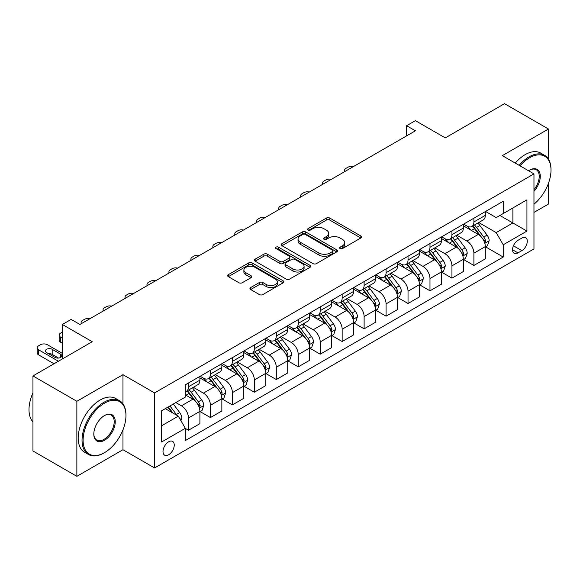<?xml version="1.0" encoding="UTF-8"?>
<svg xmlns="http://www.w3.org/2000/svg" width="580" height="580" viewBox="0 0 580 580"><rect width="100%" height="100%" fill="white"/><g stroke="black" fill="none" stroke-linecap="round" stroke-linejoin="round"><path stroke-width="0.87" d="M340.105 248.552A1.704 0.986 0 0 0 342.519 248.552L360.84 237.981A2.436 1.406 0 0 0 361.55 236.981A2.436 1.406 0 0 0 360.84 235.987L329.802 218.073A2.436 1.406 0 0 0 326.359 218.073L308.038 228.65A1.704 0.986 0 0 0 307.538 229.346A1.704 0.986 0 0 0 308.038 230.042A1.704 0.986 0 0 0 310.452 230.042L312.823 228.672A7.801 4.502 0 0 1 323.857 228.672L326.446 230.166A7.801 4.502 0 0 1 328.729 233.349A7.801 4.502 0 0 1 326.446 236.538L324.075 237.901A1.704 0.986 0 0 0 323.575 238.597A1.704 0.986 0 0 0 324.075 239.301A1.704 0.986 0 0 0 326.489 239.301L328.86 237.93A7.801 4.502 0 0 1 339.894 237.93L342.476 239.424A7.801 4.502 0 0 1 344.759 242.607A7.801 4.502 0 0 1 342.476 245.789L340.105 247.16A1.704 0.986 0 0 0 339.604 247.856A1.704 0.986 0 0 0 340.105 248.552L340.105 247.16M168.635 454.785A7.946 4.589 120 0 0 173.826 447.782A7.946 4.589 120 0 0 172.608 441.409A7.946 4.589 120 0 0 168.635 441.8A7.946 4.589 120 0 0 163.444 448.804A7.946 4.589 120 0 0 164.662 455.177A7.946 4.589 120 0 0 168.635 454.785M250.676 287.549A2.436 1.406 0 0 0 249.958 288.543A2.436 1.406 0 0 0 250.676 289.536L259.376 294.567A2.436 1.406 0 0 0 262.827 294.567L283.171 282.822A2.436 1.406 0 0 0 283.888 281.822A2.436 1.406 0 0 0 283.171 280.829L252.14 262.914A2.436 1.406 0 0 0 248.689 262.914L228.346 274.659A2.436 1.406 0 0 0 227.636 275.652A2.436 1.406 0 0 0 228.346 276.645L238.866 282.721A2.436 1.406 0 0 0 242.31 282.721L251.017 277.697A2.436 1.406 0 0 0 251.735 276.696A2.436 1.406 0 0 0 251.017 275.703L245.804 272.694A6.525 3.763 0 0 1 243.89 270.026A6.525 3.763 0 0 1 247.921 266.553A6.525 3.763 0 0 1 255.026 267.365L275.457 279.161A6.525 3.763 0 0 1 277.363 281.822A6.525 3.763 0 0 1 273.339 285.302A6.525 3.763 0 0 1 266.235 284.49L262.827 282.518A2.436 1.406 0 0 0 259.376 282.518L250.676 287.549L250.676 289.536M548.455 159.152L548.455 129.021L504.542 103.668L445.266 137.895L415.403 120.654L406.623 125.722L415.403 130.797L79.939 324.474L71.151 319.406L62.372 324.474L62.372 358.955M122.967 403.89L122.967 374.673L76.864 401.287L32.951 375.941L92.227 341.714L62.372 324.474M122.967 374.673L154.584 392.928L533.962 173.891L533.962 248.929L154.584 467.966L154.584 392.928M548.455 129.021L502.345 155.636L533.962 173.891M312.997 263.61A2.436 1.406 0 0 0 316.448 263.61L336.784 251.865A2.436 1.406 0 0 0 337.502 250.872A2.436 1.406 0 0 0 336.784 249.871L305.754 231.957A2.436 1.406 0 0 0 302.31 231.957L281.967 243.701A2.436 1.406 0 0 0 281.249 244.695A2.436 1.406 0 0 0 281.967 245.695L312.997 263.61M276.696 248.921A1.704 0.986 0 0 1 278.429 249.161L278.429 247.138L309.981 265.35A2.436 1.406 0 0 1 310.692 266.343A2.436 1.406 0 0 1 309.981 267.344L289.637 279.089A2.436 1.406 0 0 1 286.187 279.089L255.156 261.174L255.156 259.18A2.436 1.406 0 0 0 254.439 260.173A2.436 1.406 0 0 0 255.156 261.174M255.156 259.18L263.864 254.156A2.436 1.406 0 0 1 267.308 254.156L279.894 261.421A2.436 1.406 0 0 0 283.344 261.421L289.115 258.086A2.436 1.406 0 0 0 289.833 257.092A2.436 1.406 0 0 0 289.115 256.092L276.015 248.53A1.704 0.986 0 0 1 275.514 247.834A1.704 0.986 0 0 1 276.573 246.92A1.704 0.986 0 0 1 278.429 247.138M76.864 401.287L76.864 476.332L32.951 450.979L32.951 375.941M533.962 212.425L548.455 204.058L548.455 183.309M521.841 238.083L517.976 240.308A7.699 4.444 120 0 0 512.952 247.094A7.699 4.444 120 0 0 514.126 253.264A7.699 4.444 120 0 0 517.976 252.887L521.841 250.654A7.699 4.444 120 0 0 526.872 243.868A7.699 4.444 120 0 0 525.697 237.698A7.699 4.444 120 0 0 521.841 238.083M485.576 211.461L496.197 217.594L503.223 213.542L503.223 201.267L185.317 384.815L185.317 397.083L161.61 410.771L161.61 442.003L185.317 428.315L185.317 440.583L503.223 257.041L503.223 244.774L496.197 232.602L478.739 222.524M503.223 213.542L526.937 199.854L526.937 231.087L503.223 244.774M76.864 476.332L122.967 449.71L154.584 467.966M406.623 125.722L406.623 135.865M499.887 215.47L512.887 222.974L512.887 207.966L526.937 199.854M496.197 232.602L512.887 222.974L526.937 231.087M161.61 425.778L178.292 416.15L165.293 408.646M185.317 428.417L188.478 430.244L188.478 417.97A9.932 5.735 -120 0 0 181.453 405.804L175.834 402.556M188.478 430.244L199.897 423.654L199.897 411.379A9.932 5.735 -120 0 0 192.872 399.214L185.317 394.849M200.158 411.633L210.438 417.564L210.438 405.297A9.932 5.735 -120 0 0 203.413 393.131L193.321 387.302M210.438 417.564L221.85 410.974L221.85 398.707A9.932 5.735 -120 0 0 214.825 386.534L199.897 377.921M222.118 398.96L232.392 404.891L232.392 392.624A9.932 5.735 -120 0 0 225.366 380.451L215.274 374.629M232.392 404.891L243.81 398.3L243.81 386.034A9.932 5.735 -120 0 0 236.778 373.861L221.85 365.24M244.071 386.287L254.344 392.218L254.344 379.943A9.932 5.735 -120 0 0 247.319 367.778L237.235 361.956M254.344 392.218L265.763 385.627L265.763 373.353A9.932 5.735 -120 0 0 258.738 361.188L243.81 352.567M266.024 373.607L276.298 379.537L276.298 367.27A9.932 5.735 -120 0 0 269.272 355.105L259.188 349.276M276.298 379.537L287.716 372.947L287.716 360.68A9.932 5.735 -120 0 0 280.691 348.507L265.763 339.894M287.977 360.934L298.258 366.864L298.258 354.598A9.932 5.735 -120 0 0 291.232 342.425L281.14 336.603M298.258 366.864L309.669 360.274L309.669 348A9.932 5.735 -120 0 0 302.644 335.834L287.716 327.214M309.938 348.254L320.211 354.192L320.211 341.917A9.932 5.735 -120 0 0 313.185 329.752L303.094 323.93M320.211 354.192L331.63 347.601L331.63 335.327A9.932 5.735 -120 0 0 324.604 323.161L309.669 314.541M331.89 335.581L342.164 341.511L342.164 329.244A9.932 5.735 -120 0 0 335.138 317.071L325.054 311.25M342.164 341.511L353.582 334.921L353.582 322.654A9.932 5.735 -120 0 0 346.557 310.481L331.63 301.861M353.844 322.908L364.117 328.838L364.117 316.571A9.932 5.735 -120 0 0 357.091 304.399L347.007 298.577M364.117 328.838L375.536 322.248L375.536 309.974A9.932 5.735 -120 0 0 368.51 297.808L353.582 289.188M375.797 310.227L386.077 316.165L386.077 303.891A9.932 5.735 -120 0 0 379.052 291.726L368.96 285.896M386.077 316.165L397.488 309.575L397.488 297.301A9.932 5.735 -120 0 0 390.463 285.135L375.536 276.515M397.757 297.555L408.03 303.485L408.03 291.218A9.932 5.735 -120 0 0 401.005 279.045L390.92 273.224M408.03 303.485L419.449 296.895L419.449 284.628A9.932 5.735 -120 0 0 412.423 272.455L397.488 263.835M419.71 284.882L429.983 290.812L429.983 278.545A9.932 5.735 -120 0 0 422.958 266.372L412.873 260.55M429.983 290.812L441.402 284.222L441.402 271.947A9.932 5.735 -120 0 0 434.376 259.782L419.449 251.162M441.663 272.201L451.936 278.139L451.936 265.865A9.932 5.735 -120 0 0 444.911 253.699L434.826 247.87M451.936 278.139L463.355 271.541L463.355 259.274A9.932 5.735 -120 0 0 456.329 247.109L441.402 238.489M463.623 259.528L473.896 265.459L473.896 253.192A9.932 5.735 -120 0 0 466.871 241.019L456.779 235.197M473.896 265.459L485.308 258.868L485.308 246.601A9.932 5.735 -120 0 0 478.283 234.429L463.355 225.808M463.616 224.141L466.871 226.012A9.932 5.735 -120 0 0 471.837 226.505A9.932 5.735 -120 0 0 473.896 221.959L473.896 218.203M441.663 236.814L444.911 238.692A9.932 5.735 -120 0 0 449.884 239.185A9.932 5.735 -120 0 0 451.936 234.632L451.936 230.883M419.71 249.487L422.958 251.365A9.932 5.735 -120 0 0 427.924 251.858A9.932 5.735 -120 0 0 429.983 247.312L429.983 243.556M397.757 262.167L401.005 264.038A9.932 5.735 -120 0 0 405.971 264.531A9.932 5.735 -120 0 0 408.03 259.985L408.03 256.23M375.797 274.84L379.052 276.718A9.932 5.735 -120 0 0 384.018 277.211A9.932 5.735 -120 0 0 386.077 272.658L386.077 268.91M353.844 287.513L357.091 289.391A9.932 5.735 -120 0 0 362.065 289.884A9.932 5.735 -120 0 0 364.117 285.338L364.117 281.583M331.89 300.193L335.138 302.064A9.932 5.735 -120 0 0 340.105 302.557A9.932 5.735 -120 0 0 342.164 298.011L342.164 294.256M309.938 312.867L313.185 314.744A9.932 5.735 -120 0 0 318.152 315.237A9.932 5.735 -120 0 0 320.211 310.684L320.211 306.936M287.977 325.539L291.232 327.417A9.932 5.735 -120 0 0 296.199 327.91A9.932 5.735 -120 0 0 298.258 323.364L298.258 319.609M266.024 338.22L269.272 340.09A9.932 5.735 -120 0 0 274.246 340.583A9.932 5.735 -120 0 0 276.298 336.037L276.298 332.282M244.071 350.893L247.319 352.77A9.932 5.735 -120 0 0 252.286 353.263A9.932 5.735 -120 0 0 254.344 348.711L254.344 344.962M222.118 363.566L225.366 365.443A9.932 5.735 -120 0 0 230.332 365.937A9.932 5.735 -120 0 0 232.392 361.391L232.392 357.635M200.158 376.246L203.413 378.124A9.932 5.735 -120 0 0 208.38 378.61A9.932 5.735 -120 0 0 210.438 374.064L210.438 370.315M485.576 246.855L503.223 257.041M471.837 226.505L483.256 219.914A9.932 5.735 -120 0 0 485.308 215.368L485.308 211.613M449.884 239.185L461.296 232.587A9.932 5.735 -120 0 0 463.355 228.042L463.355 224.286M427.924 251.858L439.343 245.268A9.932 5.735 -120 0 0 441.402 240.714L441.402 236.966M405.971 264.531L417.39 257.94A9.932 5.735 -120 0 0 419.449 253.395L419.449 249.639M384.018 277.211L395.437 270.613A9.932 5.735 -120 0 0 397.488 266.068L397.488 262.32M362.065 289.884L373.476 283.294A9.932 5.735 -120 0 0 375.536 278.741L375.536 274.993M340.105 302.557L351.524 295.967A9.932 5.735 -120 0 0 353.582 291.421L353.582 287.665M318.152 315.237L329.57 308.64A9.932 5.735 -120 0 0 331.63 304.094L331.63 300.346M296.199 327.91L307.61 321.32A9.932 5.735 -120 0 0 309.669 316.767L309.669 313.019M274.246 340.583L285.657 333.993A9.932 5.735 -120 0 0 287.716 329.447L287.716 325.692M252.286 353.263L263.704 346.673A9.932 5.735 -120 0 0 265.763 342.12L265.763 338.372M230.332 365.937L241.751 359.346A9.932 5.735 -120 0 0 243.81 354.8L243.81 351.045M208.38 378.61L219.791 372.019A9.932 5.735 -120 0 0 221.85 367.474L221.85 363.718M185.317 391.688A9.932 5.735 -120 0 0 186.419 391.29L197.838 384.7A9.932 5.735 -120 0 0 199.897 380.147L199.897 376.398M186.419 391.29A9.932 5.735 -120 0 0 188.478 386.737L188.478 382.988M178.292 416.15L185.317 428.315M122.967 449.71L122.967 429.86M340.786 248.798L342.476 247.819A7.801 4.502 0 0 0 344.759 244.637L344.759 242.607M328.729 233.349L328.729 235.379A7.801 4.502 0 0 1 326.446 238.561L324.757 239.54M360.803 237.996L329.802 220.103A2.436 1.406 0 0 0 326.359 220.103L308.719 230.282M336.755 251.88L305.754 233.987A2.436 1.406 0 0 0 302.31 233.987L281.996 245.71M332.478 251.568A1.704 0.986 0 0 0 332.978 250.872A1.704 0.986 0 0 0 332.478 250.168L305.239 234.443A1.704 0.986 0 0 0 302.825 234.443L300.324 235.886A7.801 4.502 0 0 0 298.04 239.076A7.801 4.502 0 0 0 300.324 242.259L318.942 253.011A7.801 4.502 0 0 0 329.976 253.011L332.478 251.568L332.478 253.59A1.704 0.986 0 0 0 332.978 252.894L332.978 250.872M298.04 239.076L298.04 241.099A7.801 4.502 0 0 0 300.324 244.289L300.324 242.259M332.478 253.59L329.976 255.033A7.801 4.502 0 0 1 318.942 255.033L300.324 244.289M255.186 261.188L263.864 256.179L263.864 254.156M289.833 257.092L289.833 259.115A2.436 1.406 0 0 1 289.115 260.115L283.344 263.45A2.436 1.406 0 0 1 279.894 263.45L267.308 256.179A2.436 1.406 0 0 0 263.864 256.179M278.429 249.161L309.945 267.358M292.958 268.961A6.525 3.763 0 0 0 300.063 269.773A6.525 3.763 0 0 0 304.087 266.3A6.525 3.763 0 0 0 302.18 263.632L294.981 259.477A2.436 1.406 0 0 0 291.53 259.477L285.759 262.812A2.436 1.406 0 0 0 285.041 263.806A2.436 1.406 0 0 0 285.759 264.806L292.958 268.961L292.958 270.99A6.525 3.763 0 0 0 300.063 271.802A6.525 3.763 0 0 0 304.087 268.322L304.087 266.3M285.041 263.806L285.041 265.836A2.436 1.406 0 0 0 285.759 266.829L285.759 264.806M292.958 270.99L285.759 266.829M277.363 281.822L277.363 283.852A6.525 3.763 0 0 1 273.339 287.332A6.525 3.763 0 0 1 266.235 286.513L262.827 284.548A2.436 1.406 0 0 0 259.376 284.548L250.705 289.558M243.89 270.026L243.89 272.056A6.525 3.763 0 0 0 245.804 274.717L245.804 272.694M250.988 277.711L245.804 274.717M283.142 282.837L252.14 264.944A2.436 1.406 0 0 0 248.689 264.944L228.382 276.667M485.308 247.007L487.417 245.789L489.172 240.714A6.583 3.799 -120 0 0 487.077 235.11L479.899 225.533A19.002 10.969 -120 0 0 477.826 223.046M470.685 230.042A19.002 10.969 -120 0 0 466.798 225.975M484.713 242.976L485.62 240.997A6.583 3.799 -120 0 0 483.735 237.039L476.557 227.462A19.002 10.969 -120 0 0 474.483 224.975M472.722 225.997A15.776 9.106 60 0 1 475.31 228.94L481.378 237.046M472.381 226.193A19.002 10.969 60 0 1 474.454 228.672L479.225 235.045M353.235 166.685A4.966 2.871 -0 0 0 347.782 167.301L346.028 168.316A4.966 2.871 -0 0 0 344.571 170.346A4.966 2.871 -0 0 0 344.969 171.463M463.355 259.68L465.464 258.462L467.219 253.395A6.583 3.799 -120 0 0 465.116 247.79L457.939 238.206A19.002 10.969 -120 0 0 455.865 235.726M448.732 242.715A19.002 10.969 -120 0 0 444.838 238.648M462.753 255.649L463.666 253.67A6.583 3.799 -120 0 0 461.782 249.712L454.604 240.135A19.002 10.969 -120 0 0 452.53 237.655M450.762 238.67A15.776 9.106 60 0 1 453.35 241.613L459.425 249.726M450.421 238.866A19.002 10.969 60 0 1 452.494 241.352L457.272 247.718M331.281 179.365A4.966 2.871 -0 0 0 325.829 179.974L324.075 180.989A4.966 2.871 -0 0 0 322.618 183.019A4.966 2.871 -0 0 0 323.009 184.135M441.402 272.353L443.512 271.135L445.266 266.068A6.583 3.799 -120 0 0 443.163 260.464L435.986 250.886A19.002 10.969 -120 0 0 433.912 248.399M426.778 255.396A19.002 10.969 -120 0 0 422.885 251.321M440.8 268.322L441.713 266.351A6.583 3.799 -120 0 0 439.828 262.392L432.651 252.807A19.002 10.969 -120 0 0 430.577 250.328M428.809 251.35A15.776 9.106 60 0 1 431.397 254.294L437.472 262.399M428.468 251.546A19.002 10.969 60 0 1 430.541 254.025L435.312 260.398M309.329 192.038A4.966 2.871 -0 0 0 303.876 192.654L302.122 193.669A4.966 2.871 -0 0 0 300.665 195.692A4.966 2.871 -0 0 0 301.056 196.816M419.449 285.034L421.551 283.816L423.313 278.741A6.583 3.799 -120 0 0 421.211 273.137L414.033 263.559A19.002 10.969 -120 0 0 411.959 261.072M404.818 268.069A19.002 10.969 -120 0 0 400.932 264.001M418.847 281.003L419.753 279.024A6.583 3.799 -120 0 0 417.868 275.065L410.698 265.488A19.002 10.969 -120 0 0 408.625 263.001M406.855 264.023A15.776 9.106 60 0 1 409.444 266.967L415.519 275.072M406.515 264.219A19.002 10.969 60 0 1 408.588 266.706L413.359 273.071M287.368 204.718A4.966 2.871 -0 0 0 281.923 205.327L280.162 206.342A4.966 2.871 -0 0 0 278.712 208.372A4.966 2.871 -0 0 0 279.103 209.489M397.488 297.707L399.598 296.489L401.353 291.421A6.583 3.799 -120 0 0 399.257 285.817L392.08 276.232A19.002 10.969 -120 0 0 390.007 273.753M382.865 280.749A19.002 10.969 -120 0 0 378.979 276.675M396.894 293.676L397.8 291.704A6.583 3.799 -120 0 0 395.915 287.738L388.738 278.161A19.002 10.969 -120 0 0 386.664 275.681M384.895 276.696A15.776 9.106 60 0 1 387.491 279.64L393.559 287.752M384.562 276.892A19.002 10.969 60 0 1 386.635 279.379L391.406 285.744M265.415 217.391A4.966 2.871 -0 0 0 259.963 218L258.209 219.015A4.966 2.871 -0 0 0 256.751 221.045A4.966 2.871 -0 0 0 257.15 222.162M533.962 204.196A30.305 17.494 120 0 0 551 170.143A30.305 17.494 120 0 0 529.569 157.767A30.305 17.494 120 0 0 520.042 165.851M519.122 165.322A31.052 17.929 -60 0 1 529.047 156.854A31.052 17.929 -60 0 1 544.569 155.317A31.052 17.929 -60 0 1 551 169.534L551 170.143M528.568 170.774A15.152 8.751 -60 0 1 529.569 170.143L529.569 170.143A15.152 8.751 -60 0 1 540.045 173.869A15.152 8.751 -60 0 1 533.962 191.262M515.258 163.089A31.052 17.929 -60 0 1 525.183 154.628A31.052 17.929 -60 0 1 540.705 153.084L544.569 155.317M533.962 189.667A14.406 8.316 120 0 0 536.246 169.73A14.406 8.316 120 0 0 529.308 170.295M104.001 452.958L104.523 452.654A30.305 17.494 120 0 0 125.954 415.541A30.305 17.494 120 0 0 104.523 403.165A30.305 17.494 120 0 0 83.1 440.278A30.305 17.494 120 0 0 104.523 452.654L104.001 452.958A31.052 17.929 -60 0 1 88.472 454.495A31.052 17.929 -60 0 1 83.716 429.613A31.052 17.929 -60 0 1 104.001 402.252A31.052 17.929 -60 0 1 119.524 400.715A31.052 17.929 -60 0 1 125.954 414.932L125.954 415.541M104.523 440.278A15.152 8.751 -60 0 1 93.808 434.094A15.152 8.751 -60 0 1 104.523 415.541L104.523 415.541A15.152 8.751 -60 0 1 115.239 421.725A15.152 8.751 -60 0 1 104.523 440.278M93.815 433.789A14.406 8.316 120 0 0 96.795 440.082A14.406 8.316 120 0 0 104.001 439.372A14.406 8.316 120 0 0 113.412 426.677A14.406 8.316 120 0 0 111.2 415.128A14.406 8.316 120 0 0 104.255 415.693M88.472 454.495L84.608 452.262A31.052 17.929 -60 0 1 79.852 427.387A31.052 17.929 -60 0 1 100.137 400.026A31.052 17.929 -60 0 1 115.659 398.489L119.524 400.715M32.951 421.885A31.052 17.929 -60 0 1 32.951 392.863M375.536 310.38L377.645 309.169L379.4 304.094A6.583 3.799 -120 0 0 377.297 298.49L370.12 288.912A19.002 10.969 -120 0 0 368.046 286.426M360.912 293.422A19.002 10.969 -120 0 0 357.019 289.348M374.934 306.349L375.847 304.377A6.583 3.799 -120 0 0 373.962 300.418L366.785 290.834A19.002 10.969 -120 0 0 364.711 288.354M362.942 289.376A15.776 9.106 60 0 1 365.531 292.32L371.606 300.425M362.601 289.572A19.002 10.969 60 0 1 364.675 292.052L369.445 298.424M243.462 230.064A4.966 2.871 -0 0 0 238.01 230.68L236.256 231.695A4.966 2.871 -0 0 0 234.798 233.718A4.966 2.871 -0 0 0 235.19 234.842M353.582 323.06L355.692 321.842L357.447 316.767A6.583 3.799 -120 0 0 355.344 311.163L348.167 301.586A19.002 10.969 -120 0 0 346.093 299.106M338.959 306.095A19.002 10.969 -120 0 0 335.066 302.028M352.981 319.029L353.894 317.05A6.583 3.799 -120 0 0 352.009 313.091L344.832 303.514A19.002 10.969 -120 0 0 342.758 301.027M340.989 302.049A15.776 9.106 60 0 1 343.577 304.993L349.653 313.099M340.649 302.245A19.002 10.969 60 0 1 342.722 304.732L347.493 311.098M221.509 242.744A4.966 2.871 -0 0 0 216.057 243.353L214.303 244.368A4.966 2.871 -0 0 0 212.845 246.399A4.966 2.871 -0 0 0 213.237 247.515M331.63 335.733L333.732 334.515L335.486 329.447A6.583 3.799 -120 0 0 333.391 323.843L326.214 314.258A19.002 10.969 -120 0 0 324.14 311.779M316.999 318.775A19.002 10.969 -120 0 0 313.113 314.701M331.028 331.702L331.934 329.73A6.583 3.799 -120 0 0 330.049 325.764L322.879 316.187A19.002 10.969 -120 0 0 320.805 313.707M319.036 314.723A15.776 9.106 60 0 1 321.625 317.666L327.693 325.779M318.695 314.918A19.002 10.969 60 0 1 320.769 317.405L325.539 323.77M199.549 255.417A4.966 2.871 -0 0 0 194.104 256.026L192.343 257.041A4.966 2.871 -0 0 0 190.893 259.071A4.966 2.871 -0 0 0 191.284 260.188M309.669 348.406L311.779 347.195L313.534 342.12A6.583 3.799 -120 0 0 311.431 336.516L304.261 326.939A19.002 10.969 -120 0 0 302.187 324.452M295.046 331.448A19.002 10.969 -120 0 0 291.16 327.374M309.075 344.375L309.981 342.403A6.583 3.799 -120 0 0 308.096 338.445L300.918 328.86A19.002 10.969 -120 0 0 298.845 326.38M297.076 327.403A15.776 9.106 60 0 1 299.671 330.346L305.74 338.452M296.743 327.599A19.002 10.969 60 0 1 298.816 330.078L303.587 336.451M177.596 268.09A4.966 2.871 -0 0 0 172.144 268.707L170.389 269.722A4.966 2.871 -0 0 0 168.932 271.744A4.966 2.871 -0 0 0 169.331 272.868M287.716 361.086L289.826 359.868L291.58 354.8A6.583 3.799 -120 0 0 289.478 349.189L282.3 339.612A19.002 10.969 -120 0 0 280.227 337.132M273.093 344.121A19.002 10.969 -120 0 0 269.2 340.054M287.114 357.055L288.028 355.076A6.583 3.799 -120 0 0 286.143 351.118L278.965 341.54A19.002 10.969 -120 0 0 276.892 339.053M275.123 340.076A15.776 9.106 60 0 1 277.711 343.019L283.787 351.125M274.782 340.271A19.002 10.969 60 0 1 276.856 342.758L281.626 349.124M155.643 280.771A4.966 2.871 -0 0 0 150.191 281.38L148.436 282.395A4.966 2.871 -0 0 0 146.979 284.425A4.966 2.871 -0 0 0 147.371 285.541M265.763 373.759L267.873 372.541L269.627 367.474A6.583 3.799 -120 0 0 267.525 361.869L260.348 352.285A19.002 10.969 -120 0 0 258.274 349.805M251.14 356.801A19.002 10.969 -120 0 0 247.247 352.727M265.161 369.728L266.075 367.756A6.583 3.799 -120 0 0 264.19 363.798L257.012 354.213A19.002 10.969 -120 0 0 254.939 351.734M253.17 352.749A15.776 9.106 60 0 1 255.758 355.692L261.834 363.805M252.829 352.952A19.002 10.969 60 0 1 254.903 355.431L259.673 361.797M133.69 293.444A4.966 2.871 -0 0 0 128.238 294.06L126.476 295.068A4.966 2.871 -0 0 0 125.026 297.098A4.966 2.871 -0 0 0 125.418 298.214M243.81 386.439L245.913 385.221L247.667 380.147A6.583 3.799 -120 0 0 245.572 374.542L238.394 364.965A19.002 10.969 -120 0 0 236.321 362.478M229.18 369.474A19.002 10.969 -120 0 0 225.294 365.4M243.208 382.401L244.115 380.429A6.583 3.799 -120 0 0 242.23 376.471L235.06 366.894A19.002 10.969 -120 0 0 232.986 364.407M231.217 365.429A15.776 9.106 60 0 1 233.805 368.373L239.874 376.478M230.876 365.625A19.002 10.969 60 0 1 232.95 368.104L237.72 374.477M111.73 306.117A4.966 2.871 -0 0 0 106.278 306.733L104.523 307.748A4.966 2.871 -0 0 0 103.073 309.771A4.966 2.871 -0 0 0 103.465 310.894M221.85 399.113L223.96 397.895L225.714 392.827A6.583 3.799 -120 0 0 223.612 387.215L216.442 377.638A19.002 10.969 -120 0 0 214.368 375.159M207.227 382.147A19.002 10.969 -120 0 0 203.341 378.08M221.256 395.082L222.162 393.102A6.583 3.799 -120 0 0 220.277 389.144L213.099 379.566A19.002 10.969 -120 0 0 211.026 377.08M209.257 378.102A15.776 9.106 60 0 1 211.845 381.046L217.92 389.151M208.923 378.298A19.002 10.969 60 0 1 210.997 380.784L215.767 387.15M89.777 318.797A4.966 2.871 -0 0 0 84.325 319.406L82.57 320.421A4.966 2.871 -0 0 0 81.113 322.451A4.966 2.871 -0 0 0 81.512 323.567M199.897 411.786L202.007 410.567L203.761 405.5A6.583 3.799 -120 0 0 201.659 399.896L194.481 390.311A19.002 10.969 -120 0 0 192.408 387.832M62.372 338.169L60.617 337.154L60.617 342.222A4.966 2.871 180 0 1 59.16 340.199L59.16 335.124A4.966 2.871 -0 0 0 60.617 337.154M62.372 343.237L60.617 342.222M199.295 407.754L200.209 405.783A6.583 3.799 -120 0 0 198.324 401.824L191.146 392.239A19.002 10.969 -120 0 0 189.073 389.76M187.304 390.782A15.776 9.106 60 0 1 189.892 393.726L195.968 401.831M186.963 390.978A19.002 10.969 60 0 1 189.036 393.458L193.807 399.83M62.372 332.086L60.617 333.094A4.966 2.871 -0 0 0 59.16 335.124M180.931 420.71L181.808 418.173A6.583 3.799 -120 0 0 179.706 412.568L173.304 404.021M58.42 361.238L38.657 349.827A4.966 2.871 -0 0 1 37.207 347.804A4.966 2.871 -0 0 1 38.657 345.774L40.419 344.759A4.966 2.871 -0 0 1 47.444 344.759L62.372 353.38M54.027 363.769L38.657 354.902A4.966 2.871 180 0 1 37.207 352.872L37.207 347.804M58.551 358.063L52.186 354.394A3.973 2.291 0 0 0 48.633 353.764M176.965 415.382A6.583 3.799 -120 0 0 176.371 414.497L169.962 405.949M168.316 406.899L172.92 413.04M167.859 407.167L171.76 412.373M46.567 352.567L54.991 357.432A3.973 2.291 -0 0 0 59.327 357.933A3.973 2.291 -0 0 0 61.777 355.808A3.973 2.291 -0 0 0 60.617 354.192L52.186 349.32A3.973 2.291 -0 0 0 47.85 348.826A3.973 2.291 -0 0 0 45.399 350.943A3.973 2.291 -0 0 0 46.567 352.567M181.453 405.804L192.872 399.214M203.413 393.131L214.825 386.534M225.366 380.451L236.778 373.861M247.319 367.778L258.738 361.188M269.272 355.105L280.691 348.507M291.232 342.425L302.644 335.834M313.185 329.752L324.604 323.161M335.138 317.071L346.557 310.481M357.091 304.399L368.51 297.808M379.052 291.726L390.463 285.135M401.005 279.045L412.423 272.455M422.958 266.372L434.376 259.782M444.911 253.699L456.329 247.109M466.871 241.019L478.283 234.429M473.896 221.959L485.308 215.368M473.896 253.192L485.308 246.601M451.936 265.865L463.355 259.274M451.936 234.632L463.355 228.042M429.983 278.545L441.402 271.947M429.983 247.312L441.402 240.714M408.03 291.218L419.449 284.628M408.03 259.985L419.449 253.395M386.077 303.891L397.488 297.301M386.077 272.658L397.488 266.068M364.117 316.571L375.536 309.974M364.117 285.338L375.536 278.741M342.164 329.244L353.582 322.654M342.164 298.011L353.582 291.421M320.211 341.917L331.63 335.327M320.211 310.684L331.63 304.094M298.258 354.598L309.669 348M298.258 323.364L309.669 316.767M276.298 367.27L287.716 360.68M276.298 336.037L287.716 329.447M254.344 379.943L265.763 373.353M254.344 348.711L265.763 342.12M232.392 392.624L243.81 386.034M232.392 361.391L243.81 354.8M210.438 405.297L221.85 398.707M210.438 374.064L221.85 367.474M188.478 417.97L199.897 411.379M188.478 386.737L199.897 380.147M513.423 245.789L521.841 250.654M512.532 249.741L517.976 252.887M342.476 247.819L342.476 245.789M324.075 239.301L324.075 237.901M326.446 238.561L326.446 236.538M308.038 230.042L308.038 228.65M326.359 220.103L326.359 218.073M329.802 220.103L329.802 218.073M360.84 237.981L360.84 235.987M281.967 245.695L281.967 243.701M302.31 233.987L302.31 231.957M305.754 233.987L305.754 231.957M336.784 251.865L336.784 249.871M318.942 255.033L318.942 253.011M329.976 255.033L329.976 253.011M267.308 256.179L267.308 254.156M279.894 263.45L279.894 261.421M283.344 263.45L283.344 261.421M289.115 260.115L289.115 258.086M309.981 267.344L309.981 265.35M259.376 284.548L259.376 282.518M262.827 284.548L262.827 282.518M266.235 286.513L266.235 284.49M251.017 277.697L251.017 275.703M228.346 276.645L228.346 274.659M248.689 264.944L248.689 262.914M252.14 264.944L252.14 262.914M283.171 282.822L283.171 280.829M484.822 243.332L489.128 240.845M476.557 227.462L479.899 225.533M471.388 230.448L474.454 228.672M483.735 237.039L487.077 235.11M483.212 239.612L485.62 240.997M462.862 256.012L467.175 253.518M454.604 240.135L457.939 238.206M449.427 243.121L452.494 241.352M461.782 249.712L465.116 247.79M461.26 252.286L463.666 253.67M440.909 268.685L445.223 266.198M432.651 252.807L435.986 250.886M427.474 255.794L430.541 254.025M439.828 262.392L443.163 260.464M439.307 264.958L441.713 266.351M418.956 281.358L423.27 278.871M410.698 265.488L414.033 263.559M405.522 268.475L408.588 266.706M417.868 275.065L421.211 273.137M417.353 277.639L419.753 279.024M397.003 294.038L401.309 291.544M388.738 278.161L392.08 276.232M383.568 281.148L386.635 279.379M395.915 287.738L399.257 285.817M395.393 290.312L397.8 291.704M375.042 306.711L379.356 304.224M366.785 290.834L370.12 288.912M361.608 293.828L364.675 292.052M373.962 300.418L377.297 298.49M373.44 302.985L375.847 304.377M353.089 319.384L357.403 316.897M344.832 303.514L348.167 301.586M339.655 306.501L342.722 304.732M352.009 313.091L355.344 311.163M351.487 315.665L353.894 317.05M331.137 332.064L335.45 329.57M322.879 316.187L326.214 314.258M317.702 319.174L320.769 317.405M330.049 325.764L333.391 323.843M329.534 328.338L331.934 329.73M309.183 344.738L313.49 342.251M300.918 328.86L304.261 326.939M295.749 331.854L298.816 330.078M308.096 338.445L311.431 336.516M307.574 341.011L309.981 342.403M287.223 357.411L291.537 354.924M278.965 341.54L282.3 339.612M273.789 344.527L276.856 342.758M286.143 351.118L289.478 349.189M285.621 353.691L288.028 355.076M265.27 370.091L269.584 367.597M257.012 354.213L260.348 352.285M251.836 357.2L254.903 355.431M264.19 363.798L267.525 361.869M263.668 366.364L266.075 367.756M243.317 382.764L247.624 380.277M235.06 366.894L238.394 364.965M229.883 369.88L232.95 368.104M242.23 376.471L245.572 374.542M241.708 379.037L244.115 380.429M221.357 395.444L225.671 392.95M213.099 379.566L216.442 377.638M207.923 382.553L210.997 380.784M220.277 389.144L223.612 387.215M219.755 391.717L222.162 393.102M199.404 408.117L203.718 405.63M191.146 392.239L194.481 390.311M185.97 395.226L189.036 393.458M198.324 401.824L201.659 399.896M197.802 404.39L200.209 405.783M38.657 349.827L38.657 354.902M180.097 419.267L181.765 418.303M176.371 414.497L179.706 412.568M52.186 354.394L52.186 349.32M60.617 357.432L60.617 354.192M344.571 170.346L344.571 171.687M322.618 183.019L322.618 184.368M300.665 195.692L300.665 197.04M278.712 208.372L278.712 209.713M256.751 221.045L256.751 222.394M234.798 233.718L234.798 235.067M212.845 246.399L212.845 247.74M190.893 259.071L190.893 260.42M168.932 271.744L168.932 273.093M146.979 284.425L146.979 285.766M125.026 297.098L125.026 298.446M103.073 309.771L103.073 311.119M81.113 322.451L81.113 323.799"/></g></svg>
